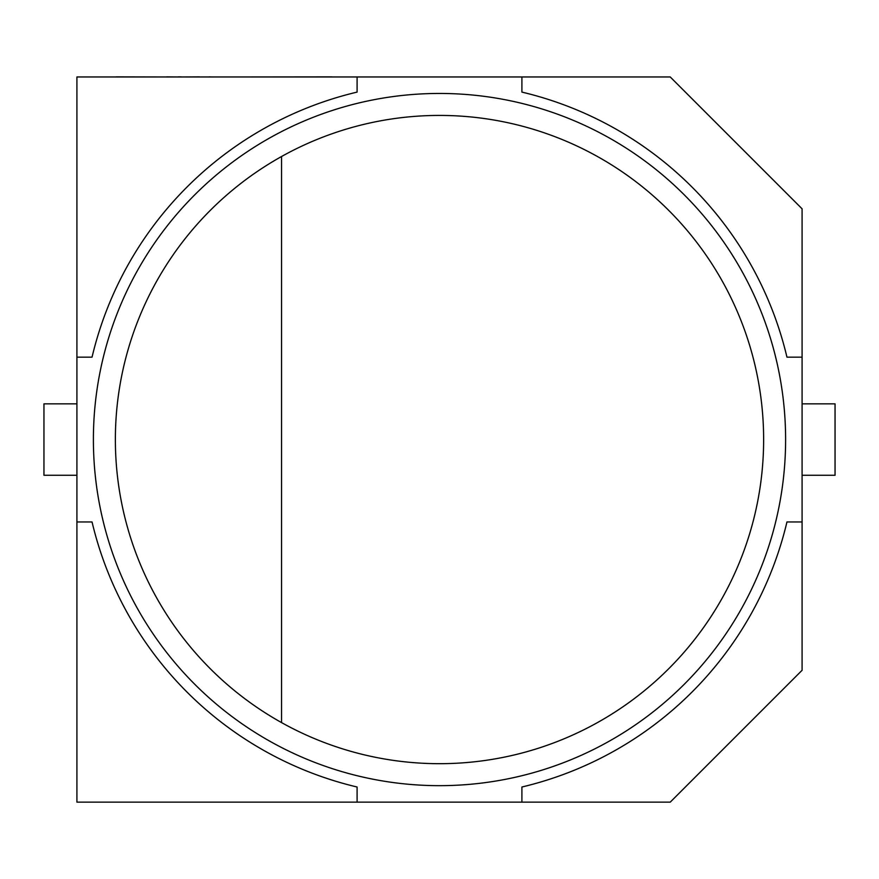 <?xml version="1.0" encoding="UTF-8"?>
<svg xmlns="http://www.w3.org/2000/svg" width="879" height="879" viewBox="0 0 879 879"><rect width="100%" height="100%" fill="white"/><g stroke="black" fill="none" stroke-linecap="round" stroke-linejoin="round"><path stroke-width="1.32" d="M93.394 439.555A346.106 346.106 0 0 1 439.5 93.449A346.106 346.106 0 0 1 785.606 439.555A346.106 346.106 0 0 1 439.5 785.661A346.106 346.106 0 0 1 93.394 439.555A346.106 346.106 0 0 0 439.5 785.661A346.106 346.106 0 0 0 785.606 439.555M281.544 156.517A324.131 324.131 0 0 0 281.544 722.593L281.544 156.517A324.131 324.131 0 0 1 763.631 439.555A324.131 324.131 0 0 1 281.544 722.593M357.094 802.142L357.094 787.013A357.094 357.094 0 0 1 92.042 521.961L76.912 521.961L76.912 802.142L670.237 802.142L802.087 670.292L802.087 208.817L670.237 76.967L76.912 76.967L76.912 357.149L92.042 357.149A357.094 357.094 0 0 1 357.094 92.097L357.094 76.967M521.906 76.967L521.906 92.097A357.094 357.094 0 0 1 786.958 357.149L802.087 357.149M802.087 521.961L786.958 521.961A357.094 357.094 0 0 1 521.906 787.013L521.906 802.142M76.912 357.149L76.912 521.961M76.912 475.264L43.95 475.264L43.95 403.846L76.912 403.846M802.087 403.846L835.05 403.846L835.05 475.264L802.087 475.264M209.147 76.967L200.39 76.967M209.147 76.858L212.037 76.967M199.423 76.858L182.612 76.967M116.05 76.858L166.252 76.967M166.625 76.858L178.129 76.967M178.294 76.858L181.129 76.858M181.03 76.858L180.261 76.858L181.03 76.858M94.778 76.967L114.885 76.967M230.584 76.967L331.932 76.858"/></g></svg>
